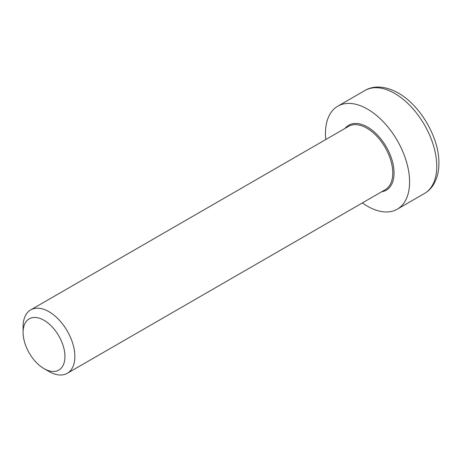 <?xml version="1.0" encoding="UTF-8"?>
<svg xmlns="http://www.w3.org/2000/svg" width="462" height="462" viewBox="0 0 462 462"><rect width="100%" height="100%" fill="white"/><g stroke="black" fill="none" stroke-linecap="round" stroke-linejoin="round"><path stroke-width="0.69" d="M44.017 368.618L48.978 371.483A36.602 21.131 -120 0 0 67.279 373.296A36.602 21.131 -120 0 0 74.861 356.543A36.602 21.131 -120 0 0 58.888 319.704A36.602 21.131 -120 0 0 30.683 309.898A36.602 21.131 -120 0 0 23.1 326.657L23.1 332.386A29.585 17.082 60 0 1 44.017 320.305A29.585 17.082 60 0 1 64.94 356.543A29.585 17.082 60 0 1 44.017 368.618A29.585 17.082 60 0 1 23.1 332.386M362.387 202.916A59.477 34.338 -120 0 0 397.268 209.194A59.477 34.338 -120 0 0 397.268 140.517A59.477 34.338 -120 0 0 337.791 106.179A59.477 34.338 -120 0 0 325.473 133.408A59.477 34.338 -120 0 0 325.785 139.524M30.683 309.898L348.579 126.363A36.602 21.131 60 0 1 366.88 128.176A36.602 21.131 60 0 1 390.794 160.43A36.602 21.131 60 0 1 385.181 189.755L67.279 373.296M381.71 191.759A37.514 21.662 -120 0 0 393.006 163.871A37.514 21.662 -120 0 0 367.527 127.056A37.514 21.662 -120 0 0 345.108 128.367M394.704 93.434A59.477 34.338 60 0 1 433.558 145.848A59.477 34.338 60 0 1 424.439 193.503C428.644 191.043 431.958 187.572 434.396 183.096L436.619 178.026C438.201 173.383 438.958 168.289 438.9 162.751C439.154 138.19 420.842 105.723 398.365 93.07C384.736 85.308 372.551 85.776 364.963 90.488A59.477 34.338 60 0 1 394.704 93.434M364.963 90.488L337.791 106.179M424.439 193.503L397.268 209.194"/></g></svg>
